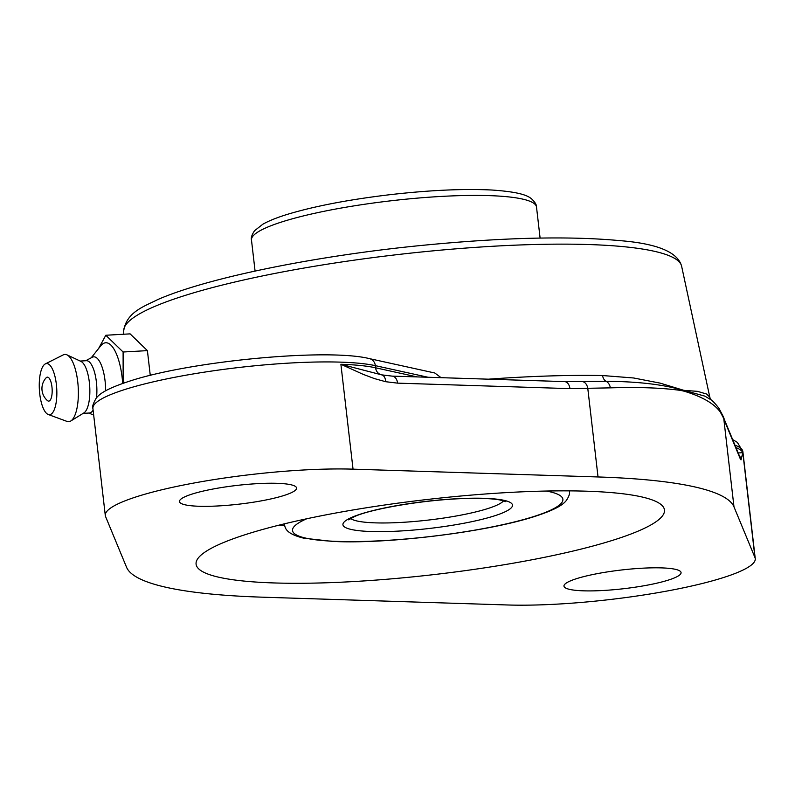 <?xml version="1.0" encoding="UTF-8"?>
<svg xmlns="http://www.w3.org/2000/svg" width="795" height="795" viewBox="0 0 795 795"><rect width="100%" height="100%" fill="white"/><g stroke="black" fill="none" stroke-linecap="round" stroke-linejoin="round"><path stroke-width="1.19" d="M711.227 400.044L709.508 396.874L706.626 394.042L697.523 391.349L683.919 390.355L660.069 383.111L633.625 377.983L602.55 375.538A293.931 46.994 173.4 0 0 488.378 379.185M441.076 377.675L434.805 373.004L369.427 358.625A8.735 7.821 102.4 0 1 375.349 365.66L428.117 377.267M569.945 388.636A8.735 5.853 -88.2 0 0 564.44 381.6L392.104 376.115A8.735 5.853 91.8 0 1 397.599 383.14L569.945 388.636L610.361 387.861C638.862 386.986 662.334 387.851 680.788 390.444A8.735 7.831 -82.7 0 0 680.639 389.63C661.48 384.283 636.596 381.501 606.009 381.282L564.44 381.6M417.037 376.909L375.598 367.797A149.698 23.929 173.4 0 0 340.896 364.279L381.65 374.852A8.735 5.605 102 0 1 385.605 381.699L397.599 383.14M680.788 390.444L684.038 391.16A8.735 7.791 -72.6 0 0 683.919 390.355L704.877 396.139L710.72 399.627C712.32 400.471 715.043 403.343 718.909 408.242L723.331 416.669A8.735 8.546 -19.4 0 0 723.331 416.65M684.038 391.16C702.045 396.586 714.139 403.552 720.32 412.048L723.758 418.508A8.735 8.546 -19.4 0 0 723.331 416.669L724.772 420.545A8.735 8.616 -22.5 0 0 724.762 420.525M733.984 506.862L754.972 557.573A149.698 23.929 -6.6 0 1 755.25 558.637A149.698 23.929 -6.6 0 1 668.595 590.745A149.698 23.929 -6.6 0 1 507.508 604.975L262.519 597.184A411.989 65.866 -6.6 0 1 126.564 567.272L105.576 516.571A149.698 23.929 -6.6 0 1 105.298 515.508A149.698 23.929 -6.6 0 1 188.902 483.976A149.698 23.929 -6.6 0 1 353.04 469.159L598.029 476.96A411.989 65.866 -6.6 0 1 733.984 506.862L723.758 418.508L725.358 422.821A8.735 8.616 -22.5 0 0 724.772 420.545L739.559 456.25A8.735 8.616 -22.5 0 1 740.125 458.486L741.019 459.878A8.735 8.725 -72.1 0 0 739.3 455.644M741.019 459.878L742.838 452.693L738.187 452.951M610.361 387.861A8.735 6.41 -92.7 0 0 606.009 381.282A8.735 5.565 91.1 0 1 602.55 375.538M640.869 496.726A235.747 37.693 -6.6 0 1 664.461 509.973A235.747 37.693 -6.6 0 1 484.99 567.789A235.747 37.693 -6.6 0 1 219.678 577.418A235.747 37.693 -6.6 0 1 196.087 564.172A235.747 37.693 -6.6 0 1 375.558 506.355A235.747 37.693 -6.6 0 1 640.869 496.726M596.886 573.722A58.939 9.421 -6.6 0 1 681.067 572.589A58.939 9.421 -6.6 0 1 623.598 588.717A58.939 9.421 -6.6 0 1 563.973 586.134A58.939 9.421 -6.6 0 1 596.886 573.722M212.394 489.144A58.939 9.421 -6.6 0 1 296.575 488.011A58.939 9.421 -6.6 0 1 239.106 504.149A58.939 9.421 -6.6 0 1 179.481 501.556A58.939 9.421 -6.6 0 1 212.394 489.144M123.96 382.971L123.145 377.297L123.106 352.006L105.815 335.252L98.59 348.528M105.815 335.252L130.112 333.87L147.403 350.625L150.265 375.379M147.403 350.625L123.106 352.006M91.216 357.81L100.736 345.835A43.049 14.608 86.7 0 1 122.152 377.585A43.049 14.608 86.7 0 1 122.688 383.409M46.696 377.357A12.005 4.074 86.7 0 1 52.162 389.779A12.005 4.074 86.7 0 1 47.432 400.581A15.89 15.89 0 0 1 46.13 377.814A12.005 4.074 86.7 0 1 46.696 377.357M85.711 360.741L92.23 357.273A29.644 10.057 86.7 0 1 105.059 380.835A29.644 10.057 86.7 0 1 105.626 390.792M80.176 361.059L86.407 360.701A26.195 8.884 86.7 0 1 96.384 381.918A26.195 8.884 86.7 0 1 96.523 397.788M45.355 363.891L63.252 354.878A33.678 11.428 86.7 0 1 66.979 354.858L81.001 361.437A26.195 8.884 86.7 0 1 89.348 382.316A26.195 8.884 86.7 0 1 83.922 412.893L70.735 421.022A33.678 11.428 86.7 0 1 67.028 421.42L48.227 414.493A25.619 8.695 86.7 0 1 39.75 393.952A25.619 8.695 86.7 0 1 45.355 363.891A25.619 8.695 86.7 0 1 56.356 384.293A25.619 8.695 86.7 0 1 48.227 414.493M66.979 354.858A33.678 11.428 86.7 0 1 77.721 381.699A33.678 11.428 86.7 0 1 70.735 421.022M93.104 410.16A26.195 8.884 86.7 0 1 89.378 413.012L83.157 413.37M681.623 266.226C677.807 252.055 657.038 243.508 619.315 240.587C568.127 235.837 501.734 237.496 420.128 245.576C320.216 255.463 210.009 276.799 157.857 299.526C144.213 306.413 126.504 311.968 123.712 330.78A280.854 44.898 -6.6 0 1 339.674 262.28A280.854 44.898 -6.6 0 1 653.629 251.131A280.854 44.898 -6.6 0 1 681.623 266.226L710.094 398.514M598.029 476.96L587.813 388.606A8.735 5.913 -91.2 0 0 582.318 381.59M381.61 374.852A8.735 5.605 102 0 1 381.65 374.852L392.104 376.115M353.04 469.159L340.896 364.279L363.146 374.346L374.356 378.569L385.605 381.699M720.32 412.048A8.735 8.437 -34.7 0 0 718.909 408.242M725.358 422.821L740.125 458.486M754.972 557.573L742.838 452.693A149.698 23.929 173.4 0 0 735.981 447.615M734.978 445.19A149.698 23.929 -6.6 0 1 742.868 451.61L755.25 558.637M105.298 515.508L92.916 408.481A149.698 23.929 -6.6 0 1 176.51 376.949A149.698 23.929 -6.6 0 1 375.349 365.66L375.598 367.797A8.735 7.821 -77.6 0 0 381.471 374.823M278.012 525.406A235.747 37.693 173.4 0 0 284.59 525.475M503.573 500.81A77.97 12.462 -6.6 0 1 438.929 518.728A77.97 12.462 -6.6 0 1 357.223 521.033A77.97 12.462 -6.6 0 1 350.625 518.499M351.479 529.52A85.333 13.644 173.4 0 0 497.968 514.683A85.333 13.644 173.4 0 0 433.682 500.542A85.333 13.644 173.4 0 0 351.479 529.52M546.344 491.042A136.094 21.763 -6.6 0 1 489.76 527.383A136.094 21.763 -6.6 0 1 306.135 538.205A136.094 21.763 -6.6 0 1 306.751 518.757M284.342 523.845A143.468 22.936 173.4 0 0 284.362 524.183C285.276 526.767 283.984 533.326 303.72 538.175L332.022 541.365C382.246 544.307 480.558 533.266 532.312 517.227C556.311 509.625 563.098 504.587 566.318 500.512C569.021 496.458 570.045 493.347 569.389 491.201A143.468 22.936 173.4 0 0 569.329 490.873M255.076 271.055L251.478 240.03A143.468 22.936 -6.6 0 1 360.701 204.842A143.468 22.936 -6.6 0 1 522.156 198.989A143.468 22.936 -6.6 0 1 536.506 207.048L540.103 238.073M123.712 330.78L123.782 334.228M732.642 439.546L737.372 442.388L742.868 451.61M92.916 408.481C92.001 407.1 93.075 403.691 96.145 398.245C99.574 393.773 106.55 388.467 132.119 380.328C193.672 360.781 327.719 348.13 369.427 358.625M88.682 413.052L93.671 415.02M348.657 519.851L354.192 516.76C368.274 509.724 421.807 499.588 467.082 498.445C481.353 498.107 492.194 498.604 499.618 499.906L505.799 501.675L504.885 500.532M251.478 240.03C250.823 237.884 251.846 234.783 254.559 230.719L262.827 224.23C269.048 220.712 277.624 217.303 288.555 214.004C315.655 205.945 349.512 199.505 390.126 194.666C429.747 190.154 463.674 188.614 491.906 190.025C519.89 191.933 527.582 195.59 531.438 198.72C534.985 202.069 536.675 204.852 536.506 207.048"/></g></svg>
